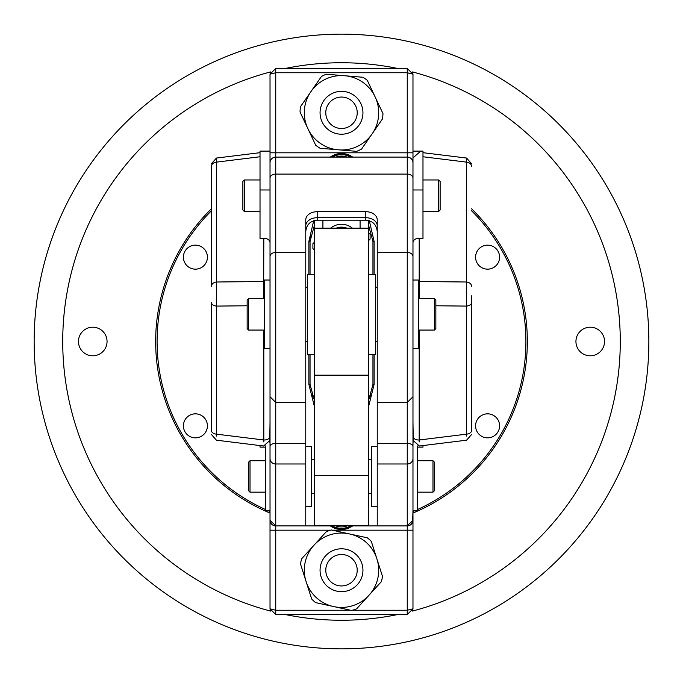 <?xml version="1.0" encoding="UTF-8"?>
<svg xmlns="http://www.w3.org/2000/svg" width="683" height="683" viewBox="0 0 683 683"><rect width="100%" height="100%" fill="white"/><g stroke="black" fill="none" stroke-linecap="round" stroke-linejoin="round"><path stroke-width="1.02" d="M368.658 220.566L368.658 525.475L314.342 525.475L314.342 475.556L368.658 475.556M314.342 220.566L314.342 228.173L368.658 228.173L314.342 228.566L368.658 228.566M314.342 228.566L314.342 475.556M305.762 446.426L311.482 446.426L311.482 506.47L305.762 506.47M377.238 506.47L371.518 506.47L371.518 446.426L377.238 446.426M360.086 228.173L360.086 220.199M322.914 228.173L322.914 220.199M368.658 354.366L375.522 354.366L375.522 274.31L368.658 274.31M314.342 354.366L307.478 354.366L307.478 274.31L314.342 274.31M270.024 513.044A185.836 185.836 0 0 1 211.414 208.785A185.836 185.836 0 0 0 270.024 513.044M471.586 208.785A185.836 185.836 0 0 1 412.976 513.044A185.836 185.836 0 0 0 471.586 208.785M78.468 341.5A14.292 14.292 0 0 1 99.906 329.121A14.292 14.292 0 0 1 99.906 353.879A14.292 14.292 0 0 1 78.468 341.5M575.94 341.5A14.292 14.292 0 0 1 597.386 329.121A14.292 14.292 0 0 1 597.386 353.879A14.292 14.292 0 0 1 575.94 341.5M34.15 341.5A307.35 307.35 0 0 1 495.175 75.326A307.35 307.35 0 0 1 495.175 607.674A307.35 307.35 0 0 1 34.15 341.5A307.35 307.35 0 0 1 495.175 75.326A307.35 307.35 0 0 1 495.175 607.674A307.35 307.35 0 0 1 34.15 341.5M248.578 330.06L247.152 328.634L247.152 300.042L248.578 298.616L248.578 330.06L264.304 330.06M270.024 348.646L264.304 348.646L264.304 280.03L270.024 280.03M434.422 330.06L434.422 298.616L435.848 300.042L435.848 328.634L434.422 330.06L418.696 330.06M305.762 341.5L307.478 341.5M375.522 341.5L377.238 341.5M412.976 280.03L418.696 280.03L418.696 348.646L412.976 348.646L412.976 608.826L407.256 614.538L275.744 614.538L270.024 608.826L270.024 370.092M250.012 492.17L248.578 490.744L248.578 462.152L250.012 460.726L250.012 492.17L265.738 492.17M271.45 523.972L270.024 520.19L270.024 510.756L265.738 510.756L265.738 445.862M311.482 493.604L314.342 493.604M368.658 493.604L371.518 493.604M417.262 445.862L417.262 510.756L412.976 510.756L412.609 522.205M432.988 483.504L432.988 460.726L434.422 462.152L434.422 490.744L432.988 492.17L432.988 483.504M377.238 463.988L377.238 525.91L407.256 525.91L407.256 463.988L377.238 463.988L377.238 443.412L407.256 443.412L407.256 174.105L275.744 174.105L275.744 402.449L270.024 396.729L270.024 151.122L260.018 151.122L260.018 238.598L263.809 238.341A5.72 4.354 0 0 1 270.024 242.687M211.414 286.339L211.414 166.447L211.414 286.339A5.72 4.354 0 0 1 216.631 282.002L216.631 436.138M263.809 441.952L263.809 439.989L216.631 434.175A5.72 3.705 0 0 1 211.414 430.486L211.414 302.398A5.72 3.705 0 0 0 216.631 306.086L247.152 305.779M211.414 434.508L216.434 440.185L263.604 446.008L270.024 440.33M263.638 298.616L263.809 238.341M260.018 152.685L216.434 158.055L216.631 282.002L263.809 281.524A5.72 4.354 180 0 1 264.304 281.507M211.414 166.447A5.72 4.354 0 0 1 216.631 162.11L260.018 156.757M270.024 436.3A5.72 3.705 180 0 1 263.809 439.989L263.809 330.06M260.018 445.564L260.018 447.126L265.738 447.126M260.018 189.985L270.024 189.985M412.976 242.687A5.72 4.354 180 0 1 419.191 238.341L422.982 238.598L422.982 151.122L412.976 151.122L412.976 355.536M412.976 189.985L422.982 189.985M417.262 447.126L422.982 447.126L422.982 445.564M418.696 281.507A5.72 4.354 0 0 1 419.191 281.524L419.362 298.616M471.586 295.841L471.586 430.486A5.72 3.705 0 0 1 466.369 434.175L466.566 158.055L422.982 152.685M466.369 436.138L466.369 434.175L419.191 439.989L419.191 441.952M471.586 434.508L466.566 440.185L419.396 446.008L412.976 440.33M471.586 166.447A5.72 4.354 180 0 0 466.369 162.11L422.982 156.757M471.586 286.339A5.72 4.354 180 0 0 466.369 282.002L419.191 281.524L419.191 238.341M435.848 305.779L466.369 306.086A5.72 3.705 0 0 0 471.586 302.398M419.191 330.06L419.191 439.989A5.72 3.705 180 0 1 412.976 436.3M310.731 234.943A31.452 31.452 0 0 0 310.048 241.432L310.048 274.31M352.385 228.173A17.152 17.152 0 0 0 330.615 228.173A17.152 17.152 0 0 1 352.385 228.173M368.658 232.852L370.092 234.286L370.092 239.127L369.119 240.092M368.658 240.553L370.092 239.127M314.342 250.012L312.908 248.578L312.908 243.746L314.342 242.311M313.881 242.772L312.908 243.746M346.844 228.173A14.292 14.292 0 0 0 336.156 228.173M312.122 395.619A42.884 42.884 0 0 0 314.342 397.557M368.658 397.557A42.884 42.884 0 0 0 370.878 395.619M311.687 394.398A42.312 42.312 0 0 0 314.342 396.823M368.658 396.823A42.312 42.312 0 0 0 371.313 394.398M358.396 125.979A21.446 21.446 0 0 0 362.946 112.772A21.446 21.446 0 0 1 334.516 133.048A21.446 21.446 0 0 1 324.604 99.573A21.446 21.446 0 0 1 362.946 112.772M270.024 151.122L270.024 74.174L275.744 68.462L407.256 68.462L412.976 74.174L412.976 151.122M270.024 152.804L275.744 152.804L275.744 157.09L407.256 157.09A5.72 5.72 0 0 1 412.976 162.81L412.976 178.118A5.72 4.013 180 0 0 407.256 174.105L407.256 72.748L275.744 72.748L275.744 152.804L412.976 152.804M412.976 422.128L413.275 442.14M377.238 443.412L377.238 402.449L407.256 402.449L412.976 396.729M270.024 256.466A5.72 4.013 180 0 1 275.744 252.454L305.762 252.454L305.762 219.841A11.44 8.136 180 0 1 317.194 211.704L365.806 211.704A11.44 8.136 180 0 1 377.238 219.841L377.238 402.449M352.684 157.09C345.231 152.676 337.769 152.676 330.316 157.09A19.295 19.295 0 0 1 352.684 157.09M377.238 525.91L352.684 525.91A19.295 19.295 0 0 0 353.273 525.475M329.727 525.475A19.295 19.295 0 0 0 330.316 525.91L275.744 525.91L275.744 610.252L350.584 610.252M349.739 527.635A19.295 19.295 0 0 1 330.316 525.91C337.769 530.324 345.231 530.324 352.684 525.91A19.295 19.295 0 0 1 352.232 526.226M270.024 422.128L269.725 442.14M270.024 178.118L270.024 162.81A5.72 5.72 0 0 1 275.744 157.09L275.744 174.105A5.72 4.013 180 0 0 270.024 178.118M368.658 400.238L372.952 384.384L372.952 354.366M310.048 354.366L310.048 384.384L314.342 400.238M372.952 274.31L372.952 241.432L368.658 225.578M314.342 225.578L310.048 241.432L308.878 241.432L313.676 220.754M411.55 523.972L412.976 520.19L407.256 525.91A5.72 5.72 0 0 0 412.976 520.19A5.72 5.72 0 0 1 407.256 525.91L407.256 530.196L332.416 530.196M305.762 443.412L305.762 402.449L275.744 402.449L275.744 443.412L305.762 443.412L305.762 525.91M305.762 252.454L305.762 402.449M305.762 219.841L305.762 225.868A11.44 8.136 0 0 1 317.194 217.723L365.806 217.723L365.806 211.704M369.324 220.754L374.122 241.432L374.122 274.31M374.122 354.366L374.122 384.384L368.658 406.3M314.342 406.3L308.878 384.384L308.878 354.366M412.976 162.81A5.72 5.72 0 0 0 407.256 157.09A5.72 5.72 0 0 1 412.976 162.81M270.024 520.19A5.72 5.72 0 0 0 275.744 525.91L270.024 520.19L270.408 522.247M351.139 526.909A19.295 19.295 0 0 0 351.736 526.55M311.841 90.318L321.437 76.496A41.458 41.458 0 0 1 326.286 74.208L343.054 75.608A37.198 37.198 0 0 0 311.841 90.318L310.091 92.845A37.198 37.198 0 0 0 307.222 127.234L300.05 112.012A41.458 41.458 0 0 1 300.494 106.668L310.091 92.845M307.222 127.234L308.537 130.009A37.198 37.198 0 0 0 336.881 149.688L320.114 148.288A41.458 41.458 0 0 1 315.708 145.231L308.537 130.009M336.881 149.688L339.946 149.944A37.198 37.198 0 0 0 371.159 135.234L361.563 149.056A41.458 41.458 0 0 1 356.714 151.336L339.946 149.944M371.159 135.234L372.909 132.707A37.198 37.198 0 0 0 375.778 98.318L382.95 113.54A41.458 41.458 0 0 1 382.506 118.885L372.909 132.707M375.778 98.318L374.463 95.535A37.198 37.198 0 0 0 346.119 75.864L362.886 77.256A41.458 41.458 0 0 1 367.292 80.321L374.463 95.535M346.119 75.864L343.054 75.608M362.886 77.256A41.458 41.458 0 0 1 367.292 80.321M382.95 113.54A41.458 41.458 0 0 1 382.506 118.885M361.563 149.056A41.458 41.458 0 0 1 356.714 151.336M329.112 103.09A15.726 15.726 0 0 0 339.314 128.344A15.726 15.726 0 0 0 356.082 106.881A15.726 15.726 0 0 0 329.112 103.09M350.925 534.243L367.369 537.828A41.458 41.458 0 0 1 371.33 541.44L376.444 557.473A37.198 37.198 0 0 0 350.925 534.243L347.929 533.585A37.198 37.198 0 0 0 315.051 544.069L312.985 546.34A37.198 37.198 0 0 0 305.625 580.055L306.556 582.983A37.198 37.198 0 0 0 332.075 606.214L335.071 606.863A37.198 37.198 0 0 0 367.949 596.387L370.015 594.108A37.198 37.198 0 0 0 377.375 560.401L376.444 557.473M377.375 560.401L382.489 576.426A41.458 41.458 0 0 1 381.345 581.668L370.015 594.108M367.949 596.387L356.62 608.826A41.458 41.458 0 0 1 351.514 610.457L335.071 606.863M362.946 570.228A21.446 21.446 0 0 1 326.884 585.912A21.446 21.446 0 0 1 332.945 550.566A21.446 21.446 0 0 1 362.946 570.228M356.321 575.47A15.726 15.726 0 0 0 338.631 554.767A15.726 15.726 0 0 0 329.548 580.439A15.726 15.726 0 0 0 356.321 575.47M367.369 537.828A41.458 41.458 0 0 1 371.33 541.44M382.489 576.426A41.458 41.458 0 0 1 381.345 581.668M356.62 608.826A41.458 41.458 0 0 1 351.514 610.457M332.075 606.214L315.631 602.619A41.458 41.458 0 0 1 311.67 599.008L306.556 582.983M305.625 580.055L300.511 564.021A41.458 41.458 0 0 1 301.655 558.779L312.985 546.34M315.051 544.069L326.38 531.622A41.458 41.458 0 0 1 331.486 529.999L347.929 533.585M244.292 193.554L244.292 211.414L242.866 209.98L242.866 181.396L244.292 179.962L244.292 193.554M438.708 183.223L438.708 179.962L440.134 181.396L440.134 209.98L438.708 211.414L438.708 183.223M347.195 157.09A16.725 16.725 0 0 0 335.805 157.09M332.425 157.09A18.159 18.159 0 0 1 350.575 157.09M493.587 267.557A12.012 12.012 0 0 0 493.587 246.759A12.012 12.012 0 0 0 475.581 257.158A12.012 12.012 0 0 0 493.587 267.557M481.583 436.241A12.012 12.012 0 0 0 499.597 425.842A12.012 12.012 0 0 0 481.583 415.443A12.012 12.012 0 0 0 481.583 436.241M201.417 246.759A12.012 12.012 0 0 0 183.403 257.158A12.012 12.012 0 0 0 201.417 267.557A12.012 12.012 0 0 0 201.417 246.759M189.413 415.443A12.012 12.012 0 0 0 189.413 436.241A12.012 12.012 0 0 0 207.419 425.842A12.012 12.012 0 0 0 189.413 415.443M412.976 511.499A184.41 184.41 0 0 0 414.709 510.756M417.262 509.629A184.41 184.41 0 0 0 471.586 210.791M211.414 210.791A184.41 184.41 0 0 0 265.738 509.629M268.291 510.756A184.41 184.41 0 0 0 270.024 511.499M334.721 525.475A16.725 16.725 0 0 0 348.279 525.475M351.293 525.475A18.159 18.159 0 0 1 331.707 525.475M314.342 375.155L368.658 375.155M270.477 71.937A278.758 278.758 0 0 0 270.477 611.063M285.332 614.538A278.758 278.758 0 0 0 397.668 614.538M412.523 611.063A278.758 278.758 0 0 0 412.523 71.937M397.668 68.462A278.758 278.758 0 0 0 285.332 68.462M365.806 525.91L365.806 525.475M317.194 525.475L317.194 525.91M330.709 530.196L270.024 530.196M412.976 74.174L407.256 68.462L407.256 72.748L412.976 74.174L412.541 71.988M352.291 610.252L407.256 610.252L407.256 614.538L412.976 608.826L407.256 610.252L407.256 530.196L412.976 530.196M275.744 68.462L270.024 74.174L275.744 72.748L275.744 68.462M270.024 608.826L275.744 614.538L275.744 610.252L270.024 608.826L270.459 611.012M305.762 463.988L275.744 463.988L275.744 525.91M377.238 252.454L407.256 252.454A5.72 4.013 180 0 1 412.976 256.466M270.024 446.272A5.72 2.86 180 0 1 275.744 443.412L275.744 463.988A5.72 5.37 180 0 1 270.024 458.617M412.976 458.617A5.72 5.37 180 0 1 407.256 463.988L407.256 443.412A5.72 2.86 180 0 1 412.976 446.272M317.194 211.704L317.194 220.199L365.806 220.199L365.806 217.723A11.44 8.136 180 0 1 377.238 225.868M365.806 219.678L365.806 220.199C372.747 220.874 376.564 224.69 377.238 231.639M308.878 274.31L308.878 241.432M310.048 384.384L308.878 384.384M374.122 241.432L372.952 241.432M372.952 384.384L374.122 384.384M275.744 157.09A5.72 5.72 0 0 0 270.024 162.81M314.342 525.475L368.658 525.475M368.564 287.031L368.658 285.357M314.436 287.031L314.342 285.357M264.304 298.616L248.578 298.616M418.696 298.616L434.422 298.616M305.762 287.176L307.478 287.176M375.522 287.176L377.238 287.176M265.738 460.726L250.012 460.726M311.482 459.292L314.342 459.292M368.658 459.292L371.518 459.292M417.262 492.17L432.988 492.17M417.262 460.726L432.988 460.726M216.434 158.055L211.414 163.732M466.566 158.055L471.586 163.732M419.396 152.241L412.976 157.918M317.194 220.199C310.253 220.874 306.436 224.69 305.762 231.639M412.541 611.012L412.976 608.826M270.459 71.988L270.024 74.174M260.018 179.962L244.292 179.962M260.018 211.414L244.292 211.414M422.982 211.414L438.708 211.414M422.982 179.962L438.708 179.962"/></g></svg>
